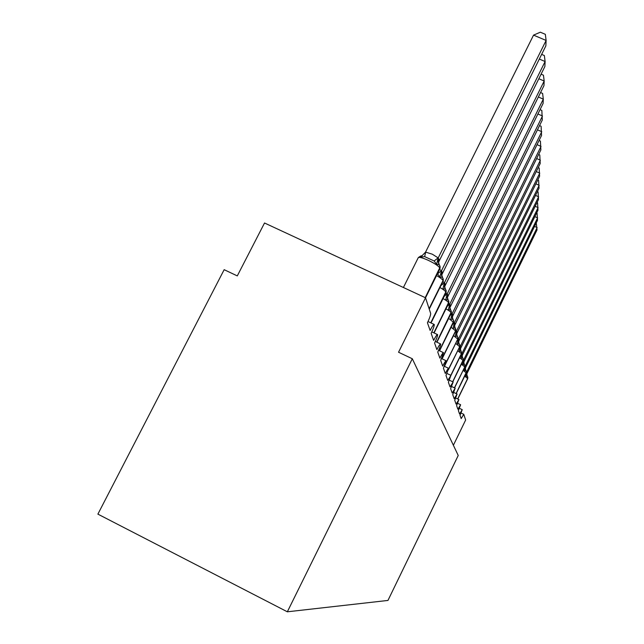 <?xml version="1.0" encoding="UTF-8"?>
<svg xmlns="http://www.w3.org/2000/svg" width="644" height="644" viewBox="0 0 644 644"><rect width="100%" height="100%" fill="white"/><g stroke="black" fill="none" stroke-linecap="round" stroke-linejoin="round"><path stroke-width="0.97" d="M97.888 514.129L224.16 269.683L237.29 275.898L264.531 222.993L425.523 297.778L398.547 352.236L412.305 358.748L287.345 611.8L97.888 514.129M461.426 354.023L450.945 375.355L448.393 382.278L450.027 386.907L453.159 381.997L450.639 388.654L452.169 393.001L455.187 388.195L452.748 394.635L454.189 398.725L457.103 394.039L454.728 400.27L456.089 404.118L458.914 399.546L456.596 405.575L457.876 409.214L460.621 404.746L458.367 410.59L459.575 414.028L462.239 409.665L459.414 408.312L462.239 409.665L460.033 415.324L461.185 418.584L463.769 414.317L461.088 413.037M425.523 297.778L430.651 313.395C430.764 314.9 429.685 318.023 427.431 322.757L430.136 330.444C432.204 326.379 433.573 324.391 434.249 324.463L434.281 324.504C434.249 326.065 433.203 329.004 431.142 333.31L433.645 340.394C435.634 336.474 436.946 334.542 437.574 334.598L437.606 334.63C437.566 336.096 436.56 338.905 434.579 343.051L436.882 349.603C438.806 345.82 440.061 343.936 440.657 343.968L440.681 344.001C440.633 345.385 439.659 348.074 437.751 352.059L439.892 358.144C441.744 354.482 442.951 352.654 443.515 352.671L440.697 360.431L442.694 366.09C444.481 362.54 445.64 360.769 446.171 360.761L443.442 368.215L445.302 373.496C447.033 370.059 448.152 368.328 448.651 368.312L446.002 375.484L447.741 380.427L450.977 375.372L446.944 373.464L450.921 375.355M453.384 445.262L465.644 420.009L463.769 414.317M412.305 358.748L458.23 455.469L387.962 600.433L287.345 611.8M448.618 368.296L444.344 366.283L448.594 368.296M453.151 381.989L449.367 380.193L453.102 381.973M455.187 388.195L451.629 386.513L455.147 388.187M457.103 394.039L453.754 392.454L457.071 394.031M458.914 399.546L455.759 398.048L458.882 399.538M457.634 403.329L460.597 404.738M533.546 35.13L540.332 32.2L545.339 34.317L546.112 40.451L545.854 45.877L438.942 261.48L438.942 259.291L438.105 258.147L546.112 40.451L533.546 35.13L425.555 252.118L432.301 254.195L438.218 257.922M439.924 265.892L440.126 267.051L439.256 264.7L436.616 264.346L434.169 260.997L424.646 256.626L420.765 257.061L425.555 252.118M420.765 257.061L420.677 256.014L418.334 257.552M438.484 263.316L438.323 261.681L438.604 262.309L438.942 261.48M436.616 264.346L438.105 258.147M541.636 54.378L544.357 55.545L545.106 61.526L544.864 66.541L442.106 274.143L442.122 272.09L441.446 270.85L545.106 61.526L539.318 59.055M439.611 269.393L441.446 270.85M442.452 277.347L439.916 277.049L437.558 273.837L441.365 270.778M441.687 275.986L441.526 274.4L441.792 274.932L442.106 274.143M439.916 277.049L441.341 271.068M541.081 74.173L543.456 75.195L544.172 81.023L543.947 85.676L445.036 285.856L444.98 283.585L444.328 283.006L544.172 81.023L538.827 78.737M442.895 281.557L444.432 282.805M445.986 290.082L446.171 291.16L445.39 289.043L442.959 288.794L444.328 283.006M444.65 287.699L444.489 286.153L444.738 286.596L445.036 285.856M540.549 92.551L542.618 93.436L543.303 99.128L543.093 103.459L447.854 296.522L447.194 293.873L543.303 99.128L538.352 96.994M445.946 292.835L447.194 293.873M448.683 300.861L448.868 301.899L448.127 299.879L445.785 299.669L447.097 294.075M447.395 298.558L447.242 297.053L447.467 297.415L447.757 296.715M540.042 109.641L541.837 110.422L542.296 120.009L450.285 306.818L450.253 304.813L449.665 304.362L542.49 115.976L537.901 113.988M448.578 303.541L449.762 304.169M451.194 310.875L451.364 311.881L450.663 309.949L448.409 309.772L449.665 304.362M449.947 308.645L449.794 307.18L450.285 306.818M539.551 125.596L541.105 126.272L541.556 135.465L452.635 316.244L452.152 313.757L541.741 131.698L537.458 129.838M451.283 313.016L452.152 313.757M453.529 320.205L453.698 321.179L453.03 319.335L450.856 319.191L452.064 313.942M452.329 318.056L452.635 316.244M539.076 140.513L540.421 141.1L540.863 149.931L454.93 324.866L454.302 322.894L541.032 146.405L537.04 144.65M453.674 322.097L454.39 322.716M454.64 327.072L454.334 325.188L455.236 328.094L453.135 327.989L454.302 322.894M454.551 326.846L454.841 325.043M538.626 154.496L539.785 155.003L540.211 163.495L456.902 333.294L456.902 331.596L456.395 331.282L540.372 160.179L536.637 158.537M455.888 330.581L456.483 331.105M457.755 337.086L457.916 338.011L457.304 336.305L455.276 336.224L456.395 331.282M456.628 335.073L456.902 333.294M538.191 167.625L539.181 168.06L539.6 176.239L458.922 340.861L458.448 338.969L539.753 173.123L536.251 171.578M457.956 338.535L458.448 338.969M459.671 344.749L459.832 345.643L459.244 344.001L457.28 343.944L458.367 339.138M458.584 342.793L458.834 341.03M537.772 179.974L538.617 180.352L539.028 188.233L460.653 348.315L460.21 346.528L539.165 185.303L535.872 183.838M459.88 345.997L460.291 346.367M460.516 350.296L460.227 348.541L461.064 351.238L459.164 351.205L460.21 346.528M460.42 350.054L460.653 348.315M537.37 191.622L538.086 191.936L538.489 199.543L462.376 355.174L461.949 353.492L538.617 196.774L535.518 195.398M461.482 351.954L461.482 353.814L461.684 353.033L462.03 353.331M463.181 358.732L463.326 359.577L462.786 358.056L460.935 358.04L461.949 353.492M462.151 356.889L462.376 355.174M536.983 202.61L537.579 202.876L537.973 210.234L463.994 361.646L463.591 360.06L538.094 207.618L535.172 206.313M464.783 365.14L464.928 365.961L464.404 364.488L462.609 364.488L463.591 360.06M463.785 363.337L463.994 361.646M536.613 213.011L537.104 213.228L537.49 220.345L465.523 367.764L465.218 366.114L537.603 217.865L534.842 216.634M466.296 371.186L466.441 371.991L465.934 370.566L464.187 370.582L465.145 366.267M465.322 369.439L465.523 367.764M536.259 222.856L537.032 229.924L466.972 373.552L466.618 372.135L537.144 227.573L534.528 226.406M466.876 375.46L466.61 373.858L467.383 376.313L465.684 376.346L466.2 373.295M466.779 375.211L466.972 373.552M439.78 269.047L440.061 266.383M425.459 297.753L439.844 268.121C438.757 266.117 434.869 263.501 428.18 260.273C421.965 257.544 418.608 256.771 418.125 257.954L403.402 287.506M425.531 297.81L439.965 268.669L440.126 267.051L425.225 297.641M438.958 264.386L438.218 261.279L438.942 259.291M439.256 264.7L438.218 261.279L438.838 258.888M434.169 260.997L438.137 257.842M424.646 256.626L425.676 252.134M442.943 281.444L443.209 278.933M429.218 309.023L443 280.615C442.565 279.488 440.416 277.814 436.543 275.576M443.072 278.466L443 280.615L429.105 308.701M441.76 276.171L441.438 274.03L442.122 272.09M429.25 309.136L443.112 281.114L443.362 279.947L441.438 274.022L442.026 271.72M445.873 292.907L446.115 290.533M430.965 322.934L445.914 292.151C445.527 291.144 443.539 289.591 439.949 287.514M431.029 322.966L446.018 292.618L446.171 291.16L430.764 322.837M444.722 287.892L444.408 285.807L445.06 283.932M445.398 289.043L444.408 285.807L444.98 283.585M440.882 285.614L444.352 282.724M434.024 332.932L448.868 301.899L448.707 303.276L448.804 301.279M433.831 332.843L448.618 302.857C448.264 301.939 446.421 300.507 443.08 298.566M447.475 298.76L447.161 296.731L447.789 294.904M448.127 299.879L447.161 296.723L447.709 294.59M444.143 296.401L447.113 293.801M451.098 313.427L451.307 311.277M436.874 342.197L451.13 312.799C450.808 311.97 449.093 310.641 445.978 308.822M436.93 342.222L451.211 313.193L451.364 311.881L436.696 342.109M450.035 308.862L449.721 306.882L450.325 305.111M450.663 309.949L449.721 306.882L450.253 304.813M447.186 306.367L449.689 304.097M453.448 322.644L453.642 320.599M439.546 350.803L453.537 322.338L448.667 318.369M439.594 350.827L453.698 321.179L439.385 350.722M452.177 316.631L452.684 314.626M452.41 318.273L452.104 316.341L452.619 314.344M450.019 315.624L452.08 313.692M455.638 331.257L455.823 329.301M442.05 358.821L455.719 330.984L451.162 327.289M455.711 328.923L455.654 330.734L441.905 358.748M454.833 323.256L454.398 325.445L454.897 323.513M452.66 324.254L454.318 322.652M457.691 339.324L457.86 337.456M444.408 366.307L457.763 339.082L453.497 335.621M444.449 366.331L457.771 339.155L445.012 364.721M456.725 335.307L456.427 333.471L456.958 331.837M457.304 336.305L456.427 333.471L456.902 331.596M455.123 332.312L456.419 331.04M459.615 346.899L459.776 345.103M448.409 369.688L459.679 346.673L455.67 343.437M448.329 369.946L459.687 346.746L448.602 368.956M458.673 343.027L458.383 341.24L458.898 339.646M459.244 344.001L458.383 341.24L458.842 339.42M457.425 339.871L458.383 338.913M450.977 375.372L461.49 353.886L461.579 352.292M450.816 375.299L461.426 353.612L457.715 350.779M460.227 348.549L460.726 346.995M460.227 348.541L460.669 346.778M459.583 346.971L460.227 346.311M463.125 360.729L463.278 359.062M452.78 381.812L463.181 360.543L459.631 357.694M452.812 381.828L463.326 359.577L452.668 381.763M462.014 355.633L462.448 353.91M462.239 357.13L462.392 353.709M461.571 353.693L461.973 353.274M464.735 367.064L464.879 365.454M454.414 387.833L464.791 366.943L454.559 387.897L464.783 366.887L461.426 364.206M463.648 362.113L464.066 360.439M463.873 363.586L464.018 360.246M466.248 373.045L466.393 371.499M456.194 393.605L466.296 372.892L463.125 370.356M456.218 393.621L466.441 371.991L456.081 393.556M465.419 369.688L465.596 366.605M465.934 370.566L465.145 368.054L465.556 366.428M467.689 378.712L467.826 377.215M457.771 399.006L467.729 378.567L464.726 376.177M467.729 376.909L467.689 378.398L457.667 398.958M466.61 373.866L467.053 372.449M466.61 373.858L467.005 372.28M434.169 324.431L428.01 321.549M437.509 334.566L431.818 331.902M440.601 343.944L435.328 341.465M443.466 352.646L438.564 350.336M446.131 360.745L441.559 358.587M460.621 404.746L457.634 403.321M422.367 255.563L420.878 255.99M448.707 303.276L434.08 332.956M452.104 316.341L453.03 319.335M442.098 358.845L455.727 331.072L455.236 328.094M461.684 353.033L461.064 351.238M462.014 355.625L462.786 358.056M463.648 362.105L464.404 364.488M457.795 399.014L467.737 378.616L467.383 376.321"/></g></svg>
